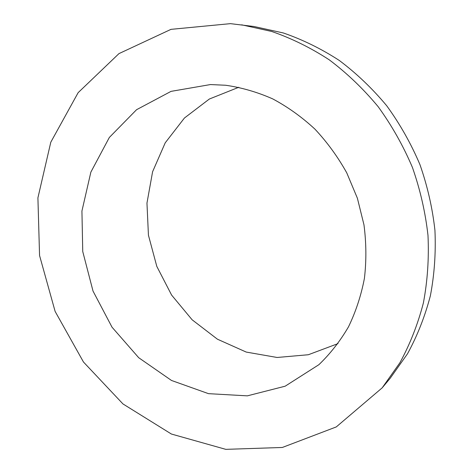 <?xml version="1.0" encoding="UTF-8"?>
<svg xmlns="http://www.w3.org/2000/svg" width="473" height="473" viewBox="0 0 473 473"><rect width="100%" height="100%" fill="white"/><g stroke="black" fill="none" stroke-linecap="round" stroke-linejoin="round"><path stroke-width="0.71" d="M238.782 87.274L209.356 99.023L184.423 118.025L165.225 142.811L152.596 171.734L146.961 203.1L148.433 235.199L156.799 266.376L171.604 295.069L192.127 319.789L217.409 339.188L246.226 352.072L277.101 357.476L308.331 354.738L338 343.611M225.674 85.252L210.473 84.561L171.037 91.366L136.567 109.701L109.34 137.454L90.863 172.125L81.93 211.035L82.745 251.535L93.015 291.066L112.036 327.21L138.701 357.706L171.498 380.463L208.504 393.66L247.326 395.854L285.154 386.199L318.897 364.683C330.296 353.733 340.158 341.116 348.489 326.843C355.797 311.754 361.106 295.607 364.411 278.396C366.48 260.794 366.333 242.945 363.974 224.846L357.393 198.228L346.762 172.87C337.817 156.817 327.198 142.237 314.912 129.111C301.845 117.014 287.779 106.939 272.708 98.887C257.282 92.087 241.602 87.54 225.674 85.252M382.178 387.848L390.213 378.24L407.501 353.786C417.328 335.812 424.949 316.472 430.377 295.767C434.427 274.494 435.946 252.688 434.941 230.351C432.458 207.972 427.45 186.037 419.918 164.539C411.013 143.573 399.945 123.979 386.719 105.763C372.422 88.563 356.618 73.469 339.301 60.461C321.35 48.808 302.69 39.637 283.321 32.962L254.078 26.518L230.434 23.65L170.995 29.35L118.96 53.615L78.14 92.673L50.794 142.207L37.911 197.862L39.561 255.532L55.122 311.423L83.467 362.011L122.962 403.936L171.392 434.031L225.787 449.35L282.334 447.47L336.279 426.924L382.178 387.848L399.916 362.726C409.996 344.238 417.819 324.324 423.376 302.98C427.521 281.039 429.058 258.53 427.994 235.459C425.404 212.342 420.213 189.667 412.426 167.436C403.221 145.755 391.792 125.499 378.146 106.662C363.394 88.883 347.105 73.274 329.273 59.84C310.791 47.803 291.599 38.343 271.697 31.46L241.668 24.827"/></g></svg>

